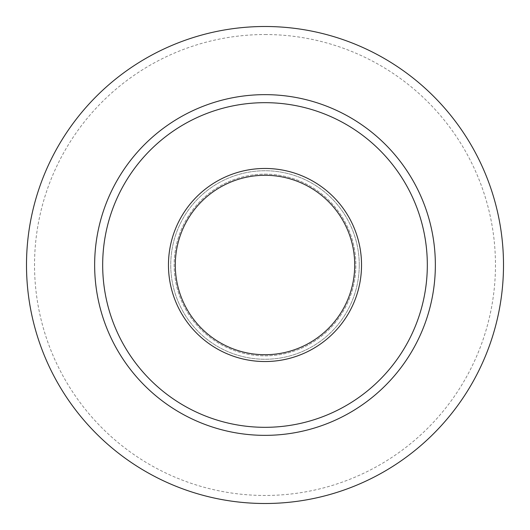 <?xml version="1.0" encoding="UTF-8"?>
<svg xmlns="http://www.w3.org/2000/svg" width="530" height="530" viewBox="0 0 530 530"><rect width="100%" height="100%" fill="white"/><g stroke="black" fill="none" stroke-linecap="round" stroke-linejoin="round"><path stroke-width="0.4" stroke-dasharray="2.65 1.99" d="M175.278 265A89.722 89.722 0 0 1 265 175.278A89.722 89.722 0 0 1 354.722 265A89.722 89.722 0 0 1 265 354.722A89.722 89.722 0 0 1 175.278 265M354.722 265A89.722 89.722 0 0 1 220.142 342.698A89.722 89.722 0 0 1 220.142 187.302A89.722 89.722 0 0 1 354.722 265M265 174.145A90.855 90.855 0 0 1 343.685 310.428A90.855 90.855 0 0 1 186.315 310.428A90.855 90.855 0 0 1 265 174.145A90.855 90.855 0 0 1 343.685 310.428A90.855 90.855 0 0 1 186.315 310.428A90.855 90.855 0 0 1 265 174.145M265 34.529A230.47 230.47 0 0 1 464.591 380.235A230.47 230.47 0 0 1 65.409 380.235A230.47 230.47 0 0 1 265 34.529M265 26.5A238.5 238.5 0 0 1 471.548 384.25A238.5 238.5 0 0 1 58.452 384.25A238.5 238.5 0 0 1 265 26.5M265 94.645A170.355 170.355 0 0 1 412.532 350.178A170.355 170.355 0 0 1 117.468 350.178A170.355 170.355 0 0 1 265 94.645M359.267 265A94.267 94.267 0 0 1 217.87 346.633A94.267 94.267 0 0 1 217.87 183.367A94.267 94.267 0 0 1 359.267 265A94.267 94.267 0 0 1 217.87 346.633A94.267 94.267 0 0 1 217.87 183.367A94.267 94.267 0 0 1 359.267 265"/><path stroke-width="0.79" d="M265 94.645A170.355 170.355 0 0 1 412.532 350.178A170.355 170.355 0 0 1 117.468 350.178A170.355 170.355 0 0 1 265 94.645M265 102.674A162.326 162.326 0 0 1 405.576 346.163A162.326 162.326 0 0 1 124.424 346.163A162.326 162.326 0 0 1 265 102.674M361.533 265A96.533 96.533 0 0 1 216.73 348.601A96.533 96.533 0 0 1 216.73 181.399A96.533 96.533 0 0 1 361.533 265M354.722 265A89.722 89.722 0 0 1 220.142 342.698A89.722 89.722 0 0 1 220.142 187.302A89.722 89.722 0 0 1 354.722 265M265 26.5A238.5 238.5 0 0 1 471.548 384.25A238.5 238.5 0 0 1 58.452 384.25A238.5 238.5 0 0 1 265 26.5"/></g></svg>
